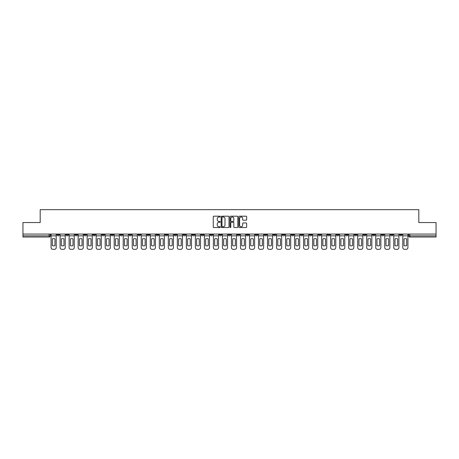 <?xml version="1.0" encoding="UTF-8"?>
<svg xmlns="http://www.w3.org/2000/svg" width="459" height="459" viewBox="0 0 459 459"><rect width="100%" height="100%" fill="white"/><g stroke="black" fill="none" stroke-linecap="round" stroke-linejoin="round"><path stroke-width="0.69" d="M220.251 216.591A0.396 0.396 0 0 0 219.855 216.195L213.825 216.195A0.568 0.568 0 0 0 213.257 216.763L213.257 226.976A0.568 0.568 0 0 0 213.825 227.544L219.855 227.544A0.396 0.396 0 0 0 220.251 227.148A0.396 0.396 0 0 0 219.855 226.752L219.075 226.752A1.813 1.813 0 0 1 217.256 224.933L217.256 224.084A1.813 1.813 0 0 1 219.075 222.265L219.855 222.265A0.396 0.396 0 0 0 220.251 221.869A0.396 0.396 0 0 0 219.855 221.473L219.075 221.473A1.813 1.813 0 0 1 217.256 219.654L217.256 218.805A1.813 1.813 0 0 1 219.075 216.987L219.855 216.987A0.396 0.396 0 0 0 220.251 216.591M354.6 234.067L354.6 234.704L356.913 234.704A1.159 1.159 0 0 1 355.754 235.857A1.159 1.159 0 0 1 354.6 234.704L354.6 234.067M300.49 234.067L300.49 234.704L302.802 234.704A1.159 1.159 0 0 1 301.643 235.857A1.159 1.159 0 0 1 300.49 234.704L300.49 234.067M291.471 234.067L291.471 234.704L293.783 234.704A1.159 1.159 0 0 1 292.63 235.857A1.159 1.159 0 0 1 291.471 234.704L291.471 234.067M237.36 234.067L237.36 234.704L239.673 234.704A1.159 1.159 0 0 1 238.519 235.857A1.159 1.159 0 0 1 237.36 234.704L237.36 234.067M228.341 234.067L228.341 234.704L230.659 234.704A1.159 1.159 0 0 1 229.5 235.857A1.159 1.159 0 0 1 228.341 234.704L228.341 234.067M219.327 234.067L219.327 234.704L221.64 234.704A1.159 1.159 0 0 1 220.481 235.857A1.159 1.159 0 0 1 219.327 234.704L219.327 234.067M201.289 234.067L201.289 234.704L203.601 234.704A1.159 1.159 0 0 1 202.448 235.857A1.159 1.159 0 0 1 201.289 234.704L201.289 234.067M183.256 234.704L183.256 234.067L183.256 234.704A1.159 1.159 0 0 0 184.409 235.857A1.159 1.159 0 0 1 183.256 234.704L185.568 234.704A1.159 1.159 0 0 1 184.409 235.857A1.159 1.159 0 0 0 185.568 234.704L185.568 234.067L185.568 234.704M174.236 234.704L174.236 234.067L174.236 234.704A1.159 1.159 0 0 0 175.39 235.857A1.159 1.159 0 0 1 174.236 234.704L176.549 234.704A1.159 1.159 0 0 1 175.39 235.857M165.217 234.704L165.217 234.067L165.217 234.704A1.159 1.159 0 0 0 166.37 235.857A1.159 1.159 0 0 1 165.217 234.704L167.529 234.704A1.159 1.159 0 0 1 166.37 235.857A1.159 1.159 0 0 0 167.529 234.704L167.529 234.067L167.529 234.704M156.198 234.067L156.198 234.704L158.51 234.704A1.159 1.159 0 0 1 157.357 235.857A1.159 1.159 0 0 1 156.198 234.704L156.198 234.067M147.178 234.067L147.178 234.704L149.491 234.704A1.159 1.159 0 0 1 148.337 235.857A1.159 1.159 0 0 1 147.178 234.704L147.178 234.067M138.165 234.067L138.165 234.704L140.477 234.704A1.159 1.159 0 0 1 139.318 235.857A1.159 1.159 0 0 1 138.165 234.704L138.165 234.067M129.145 234.704L129.145 234.067L129.145 234.704A1.159 1.159 0 0 0 130.299 235.857A1.159 1.159 0 0 1 129.145 234.704L131.458 234.704A1.159 1.159 0 0 1 130.299 235.857M111.107 234.704L111.107 234.067L111.107 234.704A1.159 1.159 0 0 0 112.266 235.857A1.159 1.159 0 0 1 111.107 234.704L113.419 234.704A1.159 1.159 0 0 1 112.266 235.857A1.159 1.159 0 0 0 113.419 234.704L113.419 234.067L113.419 234.704M102.087 234.704L102.087 234.067L102.087 234.704A1.159 1.159 0 0 0 103.246 235.857A1.159 1.159 0 0 1 102.087 234.704L104.4 234.704A1.159 1.159 0 0 1 103.246 235.857A1.159 1.159 0 0 0 104.4 234.704L104.4 234.067L104.4 234.704M93.074 234.704L93.074 234.067L93.074 234.704A1.159 1.159 0 0 0 94.227 235.857A1.159 1.159 0 0 1 93.074 234.704L95.386 234.704A1.159 1.159 0 0 1 94.227 235.857A1.159 1.159 0 0 0 95.386 234.704L95.386 234.067L95.386 234.704M84.054 234.704L84.054 234.067L84.054 234.704A1.159 1.159 0 0 0 85.208 235.857A1.159 1.159 0 0 1 84.054 234.704L86.367 234.704A1.159 1.159 0 0 1 85.208 235.857M75.035 234.704L75.035 234.067L75.035 234.704A1.159 1.159 0 0 0 76.194 235.857A1.159 1.159 0 0 1 75.035 234.704L77.347 234.704A1.159 1.159 0 0 1 76.194 235.857A1.159 1.159 0 0 0 77.347 234.704L77.347 234.067L77.347 234.704M66.016 234.704L66.016 234.067L66.016 234.704A1.159 1.159 0 0 0 67.175 235.857A1.159 1.159 0 0 1 66.016 234.704L68.328 234.704A1.159 1.159 0 0 1 67.175 235.857A1.159 1.159 0 0 0 68.328 234.704L68.328 234.067L68.328 234.704M246.081 220.194A0.568 0.568 0 0 0 246.649 219.626L246.649 216.763A0.568 0.568 0 0 0 246.081 216.195L239.386 216.195A0.568 0.568 0 0 0 238.818 216.763L238.818 226.976A0.568 0.568 0 0 0 239.386 227.544L246.081 227.544A0.568 0.568 0 0 0 246.649 226.976L246.649 223.516A0.568 0.568 0 0 0 246.081 222.948L243.218 222.948A0.568 0.568 0 0 0 242.65 223.516L242.65 225.231A1.52 1.52 0 0 1 241.13 226.752A1.52 1.52 0 0 1 239.615 225.231L239.615 218.507A1.52 1.52 0 0 1 241.13 216.987A1.52 1.52 0 0 1 242.65 218.507L242.65 219.626A0.568 0.568 0 0 0 243.218 220.194L246.081 220.194M22.95 234.067L22.95 222.563L40.18 222.563L40.18 209.671L418.82 209.671L418.82 222.563L436.05 222.563L436.05 234.067L22.95 234.067L22.95 235.857L50.295 235.857L50.295 234.067L50.295 235.857A1.159 1.159 0 0 1 49.136 237.016L22.95 237.016L22.95 235.857M229.001 216.763A0.568 0.568 0 0 0 228.439 216.195L221.743 216.195A0.568 0.568 0 0 0 221.175 216.763L221.175 226.976A0.568 0.568 0 0 0 221.743 227.544L228.439 227.544A0.568 0.568 0 0 0 229.001 226.976L229.001 216.763M230.561 216.195L237.257 216.195A0.568 0.568 0 0 1 237.825 216.763L237.825 226.976A0.568 0.568 0 0 1 237.257 227.544L234.394 227.544A0.568 0.568 0 0 1 233.826 226.976L233.826 222.833A0.568 0.568 0 0 0 233.258 222.265L231.359 222.265A0.568 0.568 0 0 0 230.791 222.833L230.791 227.148A0.396 0.396 0 0 1 230.395 227.544A0.396 0.396 0 0 1 229.999 227.148L229.999 216.763A0.568 0.568 0 0 1 230.561 216.195M408.705 234.067L408.705 235.857L436.05 235.857L436.05 237.016L409.864 237.016A1.159 1.159 0 0 1 408.705 235.857A1.159 1.159 0 0 0 409.864 237.016L409.864 234.067M436.05 234.067L436.05 235.857M401.998 234.704L401.998 234.067L401.998 234.704A1.159 1.159 0 0 1 400.845 235.857A1.159 1.159 0 0 1 399.686 234.704L401.998 234.704A1.159 1.159 0 0 1 400.845 235.857M399.686 234.067L399.686 234.704M392.984 234.067L392.984 234.704A1.159 1.159 0 0 1 391.825 235.857A1.159 1.159 0 0 1 390.672 234.704A1.159 1.159 0 0 0 391.825 235.857M390.672 234.067L390.672 234.704L392.984 234.704M383.965 234.067L383.965 234.704A1.159 1.159 0 0 1 382.806 235.857A1.159 1.159 0 0 1 381.653 234.704L383.965 234.704A1.159 1.159 0 0 1 382.806 235.857M381.653 234.067L381.653 234.704M374.946 234.067L374.946 234.704A1.159 1.159 0 0 1 373.792 235.857A1.159 1.159 0 0 1 372.633 234.704A1.159 1.159 0 0 0 373.792 235.857M372.633 234.067L372.633 234.704L374.946 234.704M365.926 234.067L365.926 234.704A1.159 1.159 0 0 1 364.773 235.857A1.159 1.159 0 0 1 363.614 234.704L365.926 234.704M363.614 234.067L363.614 234.704M356.913 234.067L356.913 234.704A1.159 1.159 0 0 1 355.754 235.857M347.893 234.067L347.893 234.704A1.159 1.159 0 0 1 346.734 235.857A1.159 1.159 0 0 1 345.581 234.704L347.893 234.704M345.581 234.067L345.581 234.704M338.874 234.067L338.874 234.704A1.159 1.159 0 0 1 337.715 235.857A1.159 1.159 0 0 1 336.562 234.704L338.874 234.704M336.562 234.067L336.562 234.704M329.855 234.067L329.855 234.704A1.159 1.159 0 0 1 328.701 235.857A1.159 1.159 0 0 1 327.542 234.704A1.159 1.159 0 0 0 328.701 235.857M327.542 234.067L327.542 234.704L329.855 234.704M320.835 234.067L320.835 234.704A1.159 1.159 0 0 1 319.682 235.857A1.159 1.159 0 0 1 318.523 234.704L320.835 234.704M318.523 234.067L318.523 234.704M311.822 234.067L311.822 234.704A1.159 1.159 0 0 1 310.663 235.857A1.159 1.159 0 0 1 309.509 234.704L311.822 234.704M309.509 234.067L309.509 234.704M302.802 234.067L302.802 234.704M293.783 234.067L293.783 234.704L293.783 234.067M284.764 234.067L284.764 234.704A1.159 1.159 0 0 1 283.61 235.857A1.159 1.159 0 0 1 282.451 234.704L284.764 234.704M282.451 234.067L282.451 234.704M275.744 234.067L275.744 234.704A1.159 1.159 0 0 1 274.591 235.857A1.159 1.159 0 0 1 273.432 234.704L275.744 234.704M273.432 234.067L273.432 234.704M266.731 234.067L266.731 234.704A1.159 1.159 0 0 1 265.572 235.857A1.159 1.159 0 0 1 264.418 234.704L266.731 234.704M264.418 234.067L264.418 234.704M257.711 234.067L257.711 234.704A1.159 1.159 0 0 1 256.552 235.857A1.159 1.159 0 0 1 255.399 234.704L257.711 234.704M255.399 234.067L255.399 234.704M248.692 234.067L248.692 234.704A1.159 1.159 0 0 1 247.539 235.857A1.159 1.159 0 0 1 246.38 234.704L248.692 234.704M246.38 234.067L246.38 234.704M239.673 234.067L239.673 234.704A1.159 1.159 0 0 1 238.519 235.857M230.659 234.067L230.659 234.704M221.64 234.704L221.64 234.067L221.64 234.704A1.159 1.159 0 0 1 220.481 235.857M212.62 234.067L212.62 234.704A1.159 1.159 0 0 1 211.461 235.857A1.159 1.159 0 0 1 210.308 234.704A1.159 1.159 0 0 0 211.461 235.857A1.159 1.159 0 0 0 212.62 234.704L210.308 234.704L210.308 234.067M203.601 234.704L203.601 234.067L203.601 234.704A1.159 1.159 0 0 1 202.448 235.857M194.582 234.067L194.582 234.704A1.159 1.159 0 0 1 193.428 235.857A1.159 1.159 0 0 1 192.269 234.704A1.159 1.159 0 0 0 193.428 235.857M192.269 234.067L192.269 234.704L194.582 234.704M176.549 234.067L176.549 234.704L176.549 234.067M158.51 234.704L158.51 234.067L158.51 234.704A1.159 1.159 0 0 1 157.357 235.857M149.491 234.704L149.491 234.067L149.491 234.704A1.159 1.159 0 0 1 148.337 235.857M140.477 234.704L140.477 234.067L140.477 234.704A1.159 1.159 0 0 1 139.318 235.857M131.458 234.067L131.458 234.704L131.458 234.067M122.438 234.704L122.438 234.067L122.438 234.704A1.159 1.159 0 0 1 121.285 235.857A1.159 1.159 0 0 1 120.126 234.704L122.438 234.704A1.159 1.159 0 0 1 121.285 235.857M120.126 234.067L120.126 234.704M86.367 234.067L86.367 234.704L86.367 234.067M59.314 234.067L59.314 234.704A1.159 1.159 0 0 1 58.155 235.857A1.159 1.159 0 0 1 57.002 234.704A1.159 1.159 0 0 0 58.155 235.857A1.159 1.159 0 0 0 59.314 234.704L59.314 234.067M57.002 234.067L57.002 234.704L59.314 234.704M49.136 234.067L49.136 237.016A1.159 1.159 0 0 0 50.295 235.857M222.363 216.987A0.396 0.396 0 0 0 221.967 217.388L221.967 226.35A0.396 0.396 0 0 0 222.363 226.752L223.189 226.752A1.813 1.813 0 0 0 225.002 224.933L225.002 218.805A1.813 1.813 0 0 0 223.189 216.987L222.363 216.987M233.826 218.536A1.52 1.52 0 0 0 232.311 217.015A1.52 1.52 0 0 0 230.791 218.536L230.791 220.905A0.568 0.568 0 0 0 231.359 221.473L233.258 221.473A0.568 0.568 0 0 0 233.826 220.905L233.826 218.536M51.075 235.857L51.075 247.596A1.733 1.733 149.7 0 0 52.808 249.329L54.483 249.329A1.733 1.733 -30.3 0 0 56.216 247.596L56.216 235.857L51.075 235.857L51.075 234.067M56.216 235.857L56.216 234.067M54.977 245.605L54.977 238.892A3.586 3.586 149.7 0 0 52.315 238.892L52.315 245.605A3.586 3.586 -30.3 0 0 54.977 245.605M60.095 235.857L60.095 247.596A1.733 1.733 149.7 0 0 61.827 249.329L63.503 249.329A1.733 1.733 -30.3 0 0 65.235 247.596L65.235 235.857L60.095 235.857L60.095 234.067M65.235 235.857L65.235 234.067M63.996 245.605L63.996 238.892A3.586 3.586 149.7 0 0 61.334 238.892L61.334 245.605A3.586 3.586 -30.3 0 0 63.996 245.605M69.108 235.857L69.108 247.596A1.733 1.733 149.7 0 0 70.847 249.329L72.522 249.329A1.733 1.733 -30.3 0 0 74.255 247.596L74.255 235.857L69.108 235.857L69.108 234.067M74.255 235.857L74.255 234.067M73.01 245.605L73.01 238.892A3.586 3.586 149.7 0 0 70.353 238.892L70.353 245.605A3.586 3.586 -30.3 0 0 73.01 245.605M78.128 235.857L78.128 247.596A1.733 1.733 149.7 0 0 79.86 249.329L81.541 249.329A1.733 1.733 -30.3 0 0 83.274 247.596L83.274 235.857L78.128 235.857L78.128 234.067M83.274 235.857L83.274 234.067M82.029 245.605L82.029 238.892A3.586 3.586 149.7 0 0 79.373 238.892L79.373 245.605A3.586 3.586 -30.3 0 0 82.029 245.605M87.147 235.857L87.147 247.596A1.733 1.733 149.7 0 0 88.88 249.329L90.555 249.329A1.733 1.733 -30.3 0 0 92.293 247.596L92.293 235.857L87.147 235.857L87.147 234.067M92.293 235.857L92.293 234.067M91.048 245.605L91.048 238.892A3.586 3.586 149.7 0 0 88.392 238.892L88.392 245.605A3.586 3.586 -30.3 0 0 91.048 245.605M96.166 235.857L96.166 247.596A1.733 1.733 149.7 0 0 97.899 249.329L99.574 249.329A1.733 1.733 -30.3 0 0 101.307 247.596L101.307 235.857L96.166 235.857L96.166 234.067M101.307 235.857L101.307 234.067M100.068 245.605L100.068 238.892A3.586 3.586 149.7 0 0 97.406 238.892L97.406 245.605A3.586 3.586 -30.3 0 0 100.068 245.605M105.18 235.857L105.18 247.596A1.733 1.733 149.7 0 0 106.918 249.329L108.594 249.329A1.733 1.733 -30.3 0 0 110.326 247.596L110.326 235.857L105.18 235.857L105.18 234.067M110.326 235.857L110.326 234.067M109.087 245.605L109.087 238.892A3.586 3.586 149.7 0 0 106.425 238.892L106.425 245.605A3.586 3.586 -30.3 0 0 109.087 245.605M114.199 235.857L114.199 247.596A1.733 1.733 149.7 0 0 115.938 249.329L117.613 249.329A1.733 1.733 -30.3 0 0 119.346 247.596L119.346 235.857L114.199 235.857L114.199 234.067M119.346 235.857L119.346 234.067M118.101 245.605L118.101 238.892A3.586 3.586 149.7 0 0 115.444 238.892L115.444 245.605A3.586 3.586 -30.3 0 0 118.101 245.605M123.219 235.857L123.219 247.596A1.733 1.733 149.7 0 0 124.951 249.329L126.632 249.329A1.733 1.733 -30.3 0 0 128.365 247.596L128.365 235.857L123.219 235.857L123.219 234.067M128.365 235.857L128.365 234.067M127.12 245.605L127.12 238.892A3.586 3.586 149.7 0 0 124.464 238.892L124.464 245.605A3.586 3.586 -30.3 0 0 127.12 245.605M132.238 235.857L132.238 247.596A1.733 1.733 149.7 0 0 133.971 249.329L135.646 249.329A1.733 1.733 -30.3 0 0 137.384 247.596L137.384 235.857L132.238 235.857L132.238 234.067M137.384 235.857L137.384 234.067M136.139 245.605L136.139 238.892A3.586 3.586 149.7 0 0 133.477 238.892L133.477 245.605A3.586 3.586 -30.3 0 0 136.139 245.605M141.257 235.857L141.257 247.596A1.733 1.733 149.7 0 0 142.99 249.329L144.665 249.329A1.733 1.733 -30.3 0 0 146.398 247.596L146.398 235.857L141.257 235.857L141.257 234.067M146.398 235.857L146.398 234.067M145.159 245.605L145.159 238.892A3.586 3.586 149.7 0 0 142.497 238.892L142.497 245.605A3.586 3.586 -30.3 0 0 145.159 245.605M150.271 235.857L150.271 247.596A1.733 1.733 149.7 0 0 152.009 249.329L153.685 249.329A1.733 1.733 -30.3 0 0 155.417 247.596L155.417 235.857L150.271 235.857L150.271 234.067M155.417 235.857L155.417 234.067M154.178 245.605L154.178 238.892A3.586 3.586 149.7 0 0 151.516 238.892L151.516 245.605A3.586 3.586 -30.3 0 0 154.178 245.605M159.29 235.857L159.29 247.596A1.733 1.733 149.7 0 0 161.023 249.329L162.704 249.329A1.733 1.733 -30.3 0 0 164.437 247.596L164.437 235.857L159.29 235.857L159.29 234.067M164.437 235.857L164.437 234.067M163.192 245.605L163.192 238.892A3.586 3.586 149.7 0 0 160.535 238.892L160.535 245.605A3.586 3.586 -30.3 0 0 163.192 245.605M168.31 235.857L168.31 247.596A1.733 1.733 149.7 0 0 170.042 249.329L171.718 249.329A1.733 1.733 -30.3 0 0 173.456 247.596L173.456 235.857L168.31 235.857L168.31 234.067M173.456 235.857L173.456 234.067M172.211 245.605L172.211 238.892A3.586 3.586 149.7 0 0 169.555 238.892L169.555 245.605A3.586 3.586 -30.3 0 0 172.211 245.605M177.329 235.857L177.329 247.596A1.733 1.733 149.7 0 0 179.062 249.329L180.737 249.329A1.733 1.733 -30.3 0 0 182.475 247.596L182.475 235.857L177.329 235.857L177.329 234.067M182.475 235.857L182.475 234.067M181.23 245.605L181.23 238.892A3.586 3.586 149.7 0 0 178.568 238.892L178.568 245.605A3.586 3.586 -30.3 0 0 181.23 245.605M186.348 235.857L186.348 247.596A1.733 1.733 149.7 0 0 188.081 249.329L189.756 249.329A1.733 1.733 -30.3 0 0 191.489 247.596L191.489 235.857L186.348 235.857L186.348 234.067M191.489 235.857L191.489 234.067M190.25 245.605L190.25 238.892A3.586 3.586 149.7 0 0 187.588 238.892L187.588 245.605A3.586 3.586 -30.3 0 0 190.25 245.605M195.362 235.857L195.362 247.596A1.733 1.733 149.7 0 0 197.1 249.329L198.776 249.329A1.733 1.733 -30.3 0 0 200.508 247.596L200.508 235.857L195.362 235.857L195.362 234.067M200.508 235.857L200.508 234.067M199.263 245.605L199.263 238.892A3.586 3.586 149.7 0 0 196.607 238.892L196.607 245.605A3.586 3.586 -30.3 0 0 199.263 245.605M204.381 235.857L204.381 247.596A1.733 1.733 149.7 0 0 206.114 249.329L207.795 249.329A1.733 1.733 -30.3 0 0 209.528 247.596L209.528 235.857L204.381 235.857L204.381 234.067M209.528 235.857L209.528 234.067M208.283 245.605L208.283 238.892A3.586 3.586 149.7 0 0 205.626 238.892L205.626 245.605A3.586 3.586 -30.3 0 0 208.283 245.605M213.401 235.857L213.401 247.596A1.733 1.733 149.7 0 0 215.133 249.329L216.809 249.329A1.733 1.733 -30.3 0 0 218.547 247.596L218.547 235.857L213.401 235.857L213.401 234.067M218.547 235.857L218.547 234.067M217.302 245.605L217.302 238.892A3.586 3.586 149.7 0 0 214.646 238.892L214.646 245.605A3.586 3.586 -30.3 0 0 217.302 245.605M222.42 235.857L222.42 247.596A1.733 1.733 149.7 0 0 224.153 249.329L225.828 249.329A1.733 1.733 -30.3 0 0 227.561 247.596L227.561 235.857L222.42 235.857L222.42 234.067M227.561 235.857L227.561 234.067M226.321 245.605L226.321 238.892A3.586 3.586 149.7 0 0 223.659 238.892L223.659 245.605A3.586 3.586 -30.3 0 0 226.321 245.605M231.439 235.857L231.439 247.596A1.733 1.733 149.7 0 0 233.172 249.329L234.847 249.329A1.733 1.733 -30.3 0 0 236.58 247.596L236.58 235.857L231.439 235.857L231.439 234.067M236.58 235.857L236.58 234.067M235.341 245.605L235.341 238.892A3.586 3.586 149.7 0 0 232.679 238.892L232.679 245.605A3.586 3.586 -30.3 0 0 235.341 245.605M240.453 235.857L240.453 247.596A1.733 1.733 149.7 0 0 242.191 249.329L243.867 249.329A1.733 1.733 -30.3 0 0 245.599 247.596L245.599 235.857L240.453 235.857L240.453 234.067M245.599 235.857L245.599 234.067M244.354 245.605L244.354 238.892A3.586 3.586 149.7 0 0 241.698 238.892L241.698 245.605A3.586 3.586 -30.3 0 0 244.354 245.605M249.472 235.857L249.472 247.596A1.733 1.733 149.7 0 0 251.205 249.329L252.886 249.329A1.733 1.733 -30.3 0 0 254.619 247.596L254.619 235.857L249.472 235.857L249.472 234.067M254.619 235.857L254.619 234.067M253.374 245.605L253.374 238.892A3.586 3.586 149.7 0 0 250.717 238.892L250.717 245.605A3.586 3.586 -30.3 0 0 253.374 245.605M258.492 235.857L258.492 247.596A1.733 1.733 149.7 0 0 260.224 249.329L261.9 249.329A1.733 1.733 -30.3 0 0 263.638 247.596L263.638 235.857L258.492 235.857L258.492 234.067M263.638 235.857L263.638 234.067M262.393 245.605L262.393 238.892A3.586 3.586 149.7 0 0 259.737 238.892L259.737 245.605A3.586 3.586 -30.3 0 0 262.393 245.605M267.511 235.857L267.511 247.596A1.733 1.733 149.7 0 0 269.244 249.329L270.919 249.329A1.733 1.733 -30.3 0 0 272.652 247.596L272.652 235.857L267.511 235.857L267.511 234.067M272.652 235.857L272.652 234.067M271.412 245.605L271.412 238.892A3.586 3.586 149.7 0 0 268.75 238.892L268.75 245.605A3.586 3.586 -30.3 0 0 271.412 245.605M276.525 235.857L276.525 247.596A1.733 1.733 149.7 0 0 278.263 249.329L279.938 249.329A1.733 1.733 -30.3 0 0 281.671 247.596L281.671 235.857L276.525 235.857L276.525 234.067M281.671 235.857L281.671 234.067M280.432 245.605L280.432 238.892A3.586 3.586 149.7 0 0 277.77 238.892L277.77 245.605A3.586 3.586 -30.3 0 0 280.432 245.605M285.544 235.857L285.544 247.596A1.733 1.733 149.7 0 0 287.282 249.329L288.958 249.329A1.733 1.733 -30.3 0 0 290.69 247.596L290.69 235.857L285.544 235.857L285.544 234.067M290.69 235.857L290.69 234.067M289.445 245.605L289.445 238.892A3.586 3.586 149.7 0 0 286.789 238.892L286.789 245.605A3.586 3.586 -30.3 0 0 289.445 245.605M294.563 235.857L294.563 247.596A1.733 1.733 149.7 0 0 296.296 249.329L297.977 249.329A1.733 1.733 -30.3 0 0 299.71 247.596L299.71 235.857L294.563 235.857L294.563 234.067M299.71 235.857L299.71 234.067M298.465 245.605L298.465 238.892A3.586 3.586 149.7 0 0 295.808 238.892L295.808 245.605A3.586 3.586 -30.3 0 0 298.465 245.605M303.583 235.857L303.583 247.596A1.733 1.733 149.7 0 0 305.315 249.329L306.991 249.329A1.733 1.733 -30.3 0 0 308.729 247.596L308.729 235.857L303.583 235.857L303.583 234.067M308.729 235.857L308.729 234.067M307.484 245.605L307.484 238.892A3.586 3.586 149.7 0 0 304.822 238.892L304.822 245.605A3.586 3.586 -30.3 0 0 307.484 245.605M312.602 235.857L312.602 247.596A1.733 1.733 149.7 0 0 314.335 249.329L316.01 249.329A1.733 1.733 -30.3 0 0 317.743 247.596L317.743 235.857L312.602 235.857L312.602 234.067M317.743 235.857L317.743 234.067M316.503 245.605L316.503 238.892A3.586 3.586 149.7 0 0 313.841 238.892L313.841 245.605A3.586 3.586 -30.3 0 0 316.503 245.605M321.616 235.857L321.616 247.596A1.733 1.733 149.7 0 0 323.354 249.329L325.029 249.329A1.733 1.733 -30.3 0 0 326.762 247.596L326.762 235.857L321.616 235.857L321.616 234.067M326.762 235.857L326.762 234.067M325.523 245.605L325.523 238.892A3.586 3.586 149.7 0 0 322.861 238.892L322.861 245.605A3.586 3.586 -30.3 0 0 325.523 245.605M330.635 235.857L330.635 247.596A1.733 1.733 149.7 0 0 332.368 249.329L334.049 249.329A1.733 1.733 -30.3 0 0 335.781 247.596L335.781 235.857L330.635 235.857L330.635 234.067M335.781 235.857L335.781 234.067M334.536 245.605L334.536 238.892A3.586 3.586 149.7 0 0 331.88 238.892L331.88 245.605A3.586 3.586 -30.3 0 0 334.536 245.605M339.654 235.857L339.654 247.596A1.733 1.733 149.7 0 0 341.387 249.329L343.062 249.329A1.733 1.733 -30.3 0 0 344.801 247.596L344.801 235.857L339.654 235.857L339.654 234.067M344.801 235.857L344.801 234.067M343.556 245.605L343.556 238.892A3.586 3.586 149.7 0 0 340.899 238.892L340.899 245.605A3.586 3.586 -30.3 0 0 343.556 245.605M348.674 235.857L348.674 247.596A1.733 1.733 149.7 0 0 350.406 249.329L352.082 249.329A1.733 1.733 -30.3 0 0 353.82 247.596L353.82 235.857L348.674 235.857L348.674 234.067M353.82 235.857L353.82 234.067M352.575 245.605L352.575 238.892A3.586 3.586 149.7 0 0 349.913 238.892L349.913 245.605A3.586 3.586 -30.3 0 0 352.575 245.605M357.693 235.857L357.693 247.596A1.733 1.733 149.7 0 0 359.426 249.329L361.101 249.329A1.733 1.733 -30.3 0 0 362.834 247.596L362.834 235.857L357.693 235.857L357.693 234.067M362.834 235.857L362.834 234.067M361.594 245.605L361.594 238.892A3.586 3.586 149.7 0 0 358.932 238.892L358.932 245.605A3.586 3.586 -30.3 0 0 361.594 245.605M366.707 235.857L366.707 247.596A1.733 1.733 149.7 0 0 368.445 249.329L370.12 249.329A1.733 1.733 -30.3 0 0 371.853 247.596L371.853 235.857L366.707 235.857L366.707 234.067M371.853 235.857L371.853 234.067M370.608 245.605L370.608 238.892A3.586 3.586 149.7 0 0 367.952 238.892L367.952 245.605A3.586 3.586 -30.3 0 0 370.608 245.605M375.726 235.857L375.726 247.596A1.733 1.733 149.7 0 0 377.459 249.329L379.14 249.329A1.733 1.733 -30.3 0 0 380.872 247.596L380.872 235.857L375.726 235.857L375.726 234.067M380.872 235.857L380.872 234.067M379.627 245.605L379.627 238.892A3.586 3.586 149.7 0 0 376.971 238.892L376.971 245.605A3.586 3.586 -30.3 0 0 379.627 245.605M384.745 235.857L384.745 247.596A1.733 1.733 149.7 0 0 386.478 249.329L388.153 249.329A1.733 1.733 -30.3 0 0 389.892 247.596L389.892 235.857L384.745 235.857L384.745 234.067M389.892 235.857L389.892 234.067M388.647 245.605L388.647 238.892A3.586 3.586 149.7 0 0 385.99 238.892L385.99 245.605A3.586 3.586 -30.3 0 0 388.647 245.605M393.765 235.857L393.765 247.596A1.733 1.733 149.7 0 0 395.497 249.329L397.173 249.329A1.733 1.733 -30.3 0 0 398.905 247.596L398.905 235.857L393.765 235.857L393.765 234.067M398.905 235.857L398.905 234.067M397.666 245.605L397.666 238.892A3.586 3.586 149.7 0 0 395.004 238.892L395.004 245.605A3.586 3.586 -30.3 0 0 397.666 245.605M402.784 235.857L402.784 247.596A1.733 1.733 149.7 0 0 404.517 249.329L406.192 249.329A1.733 1.733 -30.3 0 0 407.925 247.596L407.925 235.857L402.784 235.857L402.784 234.067M407.925 235.857L407.925 234.067M406.685 245.605L406.685 238.892A3.586 3.586 149.7 0 0 404.023 238.892L404.023 245.605A3.586 3.586 -30.3 0 0 406.685 245.605"/></g></svg>
